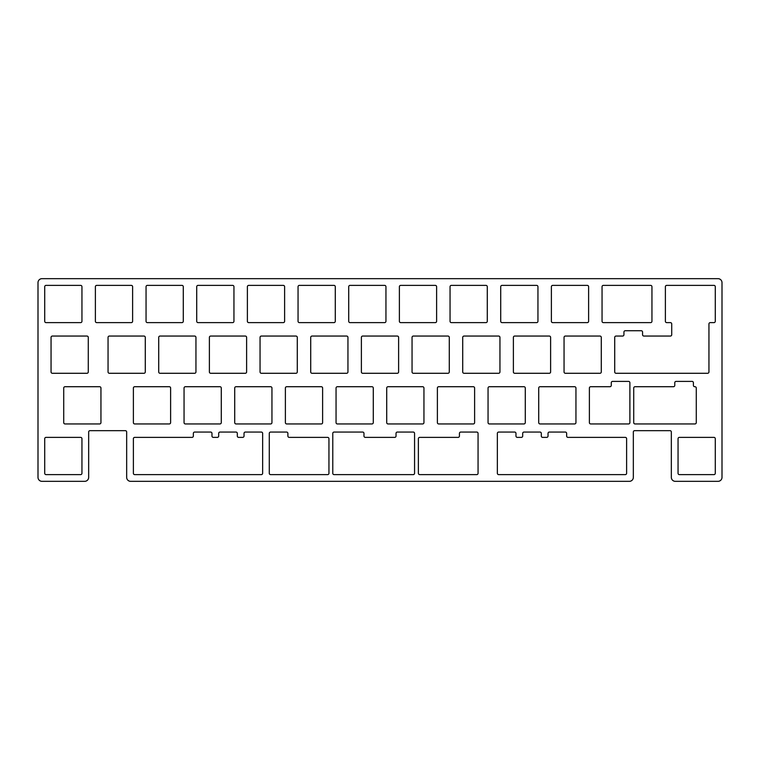 <?xml version="1.0" encoding="UTF-8"?>
<svg xmlns="http://www.w3.org/2000/svg" width="760" height="760" viewBox="0 0 760 760"><rect width="100%" height="100%" fill="white"/><g stroke="black" fill="none" stroke-linecap="round" stroke-linejoin="round"><path stroke-width="1.14" d="M130.654 481.337A3.99 3.99 0 0 1 126.663 477.346L126.663 431.993A1.33 1.33 0 0 0 125.334 430.663L89.993 430.663A1.33 1.33 0 0 0 88.663 431.993L88.663 477.346A3.99 3.99 0 0 1 84.673 481.337L41.99 481.337A3.99 3.99 0 0 1 38 477.346L38 282.653A3.99 3.99 0 0 1 41.99 278.663L718.01 278.663A3.99 3.99 0 0 1 722 282.653L722 477.346A3.99 3.99 0 0 1 718.01 481.337L675.327 481.337A3.99 3.99 0 0 1 671.336 477.346L671.336 431.993A1.33 1.33 0 0 0 670.006 430.663L634.667 430.663A1.33 1.33 0 0 0 633.336 431.993L633.336 477.346A3.99 3.99 0 0 1 629.346 481.337L130.654 481.337M602.053 286.71A1.33 1.33 0 0 1 603.383 285.38L650.617 285.38A1.33 1.33 0 0 1 651.947 286.71L651.947 321.29A1.33 1.33 0 0 1 650.617 322.62L603.383 322.62A1.33 1.33 0 0 1 602.053 321.29L602.053 286.71M488.053 388.046A1.33 1.33 0 0 1 489.383 386.716L523.953 386.716A1.33 1.33 0 0 1 525.283 388.046L525.283 422.617A1.33 1.33 0 0 1 523.953 423.947L489.383 423.947A1.33 1.33 0 0 1 488.053 422.617L488.053 388.046M538.716 388.046A1.33 1.33 0 0 1 540.047 386.716L574.617 386.716A1.33 1.33 0 0 1 575.947 388.046L575.947 422.617A1.33 1.33 0 0 1 574.617 423.947L540.047 423.947A1.33 1.33 0 0 1 538.716 422.617L538.716 388.046M437.38 388.046A1.33 1.33 0 0 1 438.71 386.716L473.29 386.716A1.33 1.33 0 0 1 474.62 388.046L474.62 422.617A1.33 1.33 0 0 1 473.29 423.947L438.71 423.947A1.33 1.33 0 0 1 437.38 422.617L437.38 388.046M678.053 438.71A1.33 1.33 0 0 1 679.383 437.38L713.953 437.38A1.33 1.33 0 0 1 715.283 438.71L715.283 473.29A1.33 1.33 0 0 1 713.953 474.62L679.383 474.62A1.33 1.33 0 0 1 678.053 473.29L678.053 438.71M422.617 386.716A1.33 1.33 0 0 1 423.947 388.046L423.947 422.617A1.33 1.33 0 0 1 422.617 423.947L388.046 423.947A1.33 1.33 0 0 1 386.716 422.617L386.716 388.046A1.33 1.33 0 0 1 388.046 386.716L422.617 386.716M298.053 286.71A1.33 1.33 0 0 1 299.383 285.38L333.953 285.38A1.33 1.33 0 0 1 335.284 286.71L335.284 321.29A1.33 1.33 0 0 1 333.953 322.62L299.383 322.62A1.33 1.33 0 0 1 298.053 321.29L298.053 286.71M361.38 371.953L361.38 337.383A1.33 1.33 0 0 1 362.71 336.053L397.29 336.053A1.33 1.33 0 0 1 398.62 337.383L398.62 371.953A1.33 1.33 0 0 1 397.29 373.284L362.71 373.284A1.33 1.33 0 0 1 361.38 371.953M310.716 371.953L310.716 337.383A1.33 1.33 0 0 1 312.047 336.053L346.617 336.053A1.33 1.33 0 0 1 347.947 337.383L347.947 371.953A1.33 1.33 0 0 1 346.617 373.284L312.047 373.284A1.33 1.33 0 0 1 310.716 371.953M285.38 388.046A1.33 1.33 0 0 1 286.71 386.716L321.29 386.716A1.33 1.33 0 0 1 322.62 388.046L322.62 422.617A1.33 1.33 0 0 1 321.29 423.947L286.71 423.947A1.33 1.33 0 0 1 285.38 422.617L285.38 388.046M497.353 473.29L497.353 433.39A1.33 1.33 0 0 1 498.683 432.06L514.644 432.06A1.33 1.33 0 0 1 515.973 433.39L515.973 436.05A1.33 1.33 0 0 0 517.303 437.38L521.36 437.38A1.33 1.33 0 0 0 522.69 436.05L522.69 433.39A1.33 1.33 0 0 1 524.02 432.06L539.98 432.06A1.33 1.33 0 0 1 541.31 433.39L541.31 436.05A1.33 1.33 0 0 0 542.64 437.38L546.697 437.38A1.33 1.33 0 0 0 548.026 436.05L548.026 433.39A1.33 1.33 0 0 1 549.356 432.06L565.317 432.06A1.33 1.33 0 0 1 566.646 433.39L566.646 436.05A1.33 1.33 0 0 0 567.976 437.38L625.29 437.38A1.33 1.33 0 0 1 626.62 438.71L626.62 473.29A1.33 1.33 0 0 1 625.29 474.62L498.683 474.62A1.33 1.33 0 0 1 497.353 473.29M348.716 286.71A1.33 1.33 0 0 1 350.047 285.38L384.617 285.38A1.33 1.33 0 0 1 385.947 286.71L385.947 321.29A1.33 1.33 0 0 1 384.617 322.62L350.047 322.62A1.33 1.33 0 0 1 348.716 321.29L348.716 286.71M336.053 422.617L336.053 388.046A1.33 1.33 0 0 1 337.383 386.716L371.953 386.716A1.33 1.33 0 0 1 373.284 388.046L373.284 422.617A1.33 1.33 0 0 1 371.953 423.947L337.383 423.947A1.33 1.33 0 0 1 336.053 422.617M692.065 381.397A1.33 1.33 0 0 1 693.395 382.726L693.395 385.387A1.33 1.33 0 0 0 694.725 386.716L694.953 386.716A1.33 1.33 0 0 1 696.283 388.046L696.283 422.617A1.33 1.33 0 0 1 694.953 423.947L635.047 423.947A1.33 1.33 0 0 1 633.716 422.617L633.716 388.046A1.33 1.33 0 0 1 635.047 386.716L673.445 386.716A1.33 1.33 0 0 0 674.775 385.387L674.775 382.726A1.33 1.33 0 0 1 676.106 381.397L692.065 381.397M286.558 432.06A1.33 1.33 0 0 1 287.888 433.39L287.888 436.05A1.33 1.33 0 0 0 289.218 437.38L327.617 437.38A1.33 1.33 0 0 1 328.947 438.71L328.947 473.29A1.33 1.33 0 0 1 327.617 474.62L270.608 474.62A1.33 1.33 0 0 1 269.277 473.29L269.277 433.39A1.33 1.33 0 0 1 270.608 432.06L286.558 432.06M418.38 438.71A1.33 1.33 0 0 1 419.71 437.38L458.109 437.38A1.33 1.33 0 0 0 459.439 436.05L459.439 433.39A1.33 1.33 0 0 1 460.769 432.06L476.729 432.06A1.33 1.33 0 0 1 478.059 433.39L478.059 473.29A1.33 1.33 0 0 1 476.729 474.62L419.71 474.62A1.33 1.33 0 0 1 418.38 473.29L418.38 438.71M334.106 474.62A1.33 1.33 0 0 1 332.776 473.29L332.776 433.39A1.33 1.33 0 0 1 334.106 432.06L362.644 432.06A1.33 1.33 0 0 1 363.974 433.39L363.974 436.05A1.33 1.33 0 0 0 365.303 437.38L394.697 437.38A1.33 1.33 0 0 0 396.026 436.05L396.026 433.39A1.33 1.33 0 0 1 397.356 432.06L413.231 432.06A1.33 1.33 0 0 1 414.561 433.39L414.561 473.29A1.33 1.33 0 0 1 413.231 474.62L334.106 474.62M133.38 438.71A1.33 1.33 0 0 1 134.71 437.38L192.023 437.38A1.33 1.33 0 0 0 193.353 436.05L193.353 433.39A1.33 1.33 0 0 1 194.684 432.06L210.643 432.06A1.33 1.33 0 0 1 211.973 433.39L211.973 436.05A1.33 1.33 0 0 0 213.303 437.38L217.36 437.38A1.33 1.33 0 0 0 218.69 436.05L218.69 433.39A1.33 1.33 0 0 1 220.02 432.06L235.98 432.06A1.33 1.33 0 0 1 237.31 433.39L237.31 436.05A1.33 1.33 0 0 0 238.64 437.38L242.696 437.38A1.33 1.33 0 0 0 244.026 436.05L244.026 433.39A1.33 1.33 0 0 1 245.356 432.06L261.316 432.06A1.33 1.33 0 0 1 262.647 433.39L262.647 473.29A1.33 1.33 0 0 1 261.316 474.62L134.71 474.62A1.33 1.33 0 0 1 133.38 473.29L133.38 438.71M589.38 388.046A1.33 1.33 0 0 1 590.71 386.716L609.947 386.716A1.33 1.33 0 0 0 611.278 385.387L611.278 382.726A1.33 1.33 0 0 1 612.607 381.397L628.558 381.397A1.33 1.33 0 0 1 629.888 382.726L629.888 422.617A1.33 1.33 0 0 1 628.558 423.947L590.71 423.947A1.33 1.33 0 0 1 589.38 422.617L589.38 388.046M713.953 322.62L710.277 322.62A1.33 1.33 0 0 0 708.947 323.95L708.947 371.953A1.33 1.33 0 0 1 707.617 373.284L616.047 373.284A1.33 1.33 0 0 1 614.716 371.953L614.716 337.383A1.33 1.33 0 0 1 616.047 336.053L622.611 336.053A1.33 1.33 0 0 0 623.941 334.723L623.941 332.063A1.33 1.33 0 0 1 625.271 330.733L641.231 330.733A1.33 1.33 0 0 1 642.561 332.063L642.561 334.723A1.33 1.33 0 0 0 643.891 336.053L670.386 336.053A1.33 1.33 0 0 0 671.716 334.723L671.716 323.95A1.33 1.33 0 0 0 670.386 322.62L666.71 322.62A1.33 1.33 0 0 1 665.38 321.29L665.38 286.71A1.33 1.33 0 0 1 666.71 285.38L713.953 285.38A1.33 1.33 0 0 1 715.283 286.71L715.283 321.29A1.33 1.33 0 0 1 713.953 322.62M462.716 337.383A1.33 1.33 0 0 1 464.046 336.053L498.617 336.053A1.33 1.33 0 0 1 499.947 337.383L499.947 371.953A1.33 1.33 0 0 1 498.617 373.284L464.046 373.284A1.33 1.33 0 0 1 462.716 371.953L462.716 337.383M44.716 286.71A1.33 1.33 0 0 1 46.046 285.38L80.617 285.38A1.33 1.33 0 0 1 81.947 286.71L81.947 321.29A1.33 1.33 0 0 1 80.617 322.62L46.046 322.62A1.33 1.33 0 0 1 44.716 321.29L44.716 286.71M86.953 336.053A1.33 1.33 0 0 1 88.284 337.383L88.284 371.953A1.33 1.33 0 0 1 86.953 373.284L52.383 373.284A1.33 1.33 0 0 1 51.053 371.953L51.053 337.383A1.33 1.33 0 0 1 52.383 336.053L86.953 336.053M95.38 286.71A1.33 1.33 0 0 1 96.71 285.38L131.29 285.38A1.33 1.33 0 0 1 132.62 286.71L132.62 321.29A1.33 1.33 0 0 1 131.29 322.62L96.71 322.62A1.33 1.33 0 0 1 95.38 321.29L95.38 286.71M260.053 337.383A1.33 1.33 0 0 1 261.383 336.053L295.953 336.053A1.33 1.33 0 0 1 297.284 337.383L297.284 371.953A1.33 1.33 0 0 1 295.953 373.284L261.383 373.284A1.33 1.33 0 0 1 260.053 371.953L260.053 337.383M196.716 286.71A1.33 1.33 0 0 1 198.046 285.38L232.617 285.38A1.33 1.33 0 0 1 233.947 286.71L233.947 321.29A1.33 1.33 0 0 1 232.617 322.62L198.046 322.62A1.33 1.33 0 0 1 196.716 321.29L196.716 286.71M247.38 286.71A1.33 1.33 0 0 1 248.71 285.38L283.29 285.38A1.33 1.33 0 0 1 284.62 286.71L284.62 321.29A1.33 1.33 0 0 1 283.29 322.62L248.71 322.62A1.33 1.33 0 0 1 247.38 321.29L247.38 286.71M209.38 337.383A1.33 1.33 0 0 1 210.71 336.053L245.29 336.053A1.33 1.33 0 0 1 246.62 337.383L246.62 371.953A1.33 1.33 0 0 1 245.29 373.284L210.71 373.284A1.33 1.33 0 0 1 209.38 371.953L209.38 337.383M234.716 388.046A1.33 1.33 0 0 1 236.046 386.716L270.617 386.716A1.33 1.33 0 0 1 271.947 388.046L271.947 422.617A1.33 1.33 0 0 1 270.617 423.947L236.046 423.947A1.33 1.33 0 0 1 234.716 422.617L234.716 388.046M133.38 388.046A1.33 1.33 0 0 1 134.71 386.716L169.29 386.716A1.33 1.33 0 0 1 170.62 388.046L170.62 422.617A1.33 1.33 0 0 1 169.29 423.947L134.71 423.947A1.33 1.33 0 0 1 133.38 422.617L133.38 388.046M184.053 388.046A1.33 1.33 0 0 1 185.383 386.716L219.953 386.716A1.33 1.33 0 0 1 221.284 388.046L221.284 422.617A1.33 1.33 0 0 1 219.953 423.947L185.383 423.947A1.33 1.33 0 0 1 184.053 422.617L184.053 388.046M500.716 286.71A1.33 1.33 0 0 1 502.046 285.38L536.617 285.38A1.33 1.33 0 0 1 537.947 286.71L537.947 321.29A1.33 1.33 0 0 1 536.617 322.62L502.046 322.62A1.33 1.33 0 0 1 500.716 321.29L500.716 286.71M447.953 336.053A1.33 1.33 0 0 1 449.284 337.383L449.284 371.953A1.33 1.33 0 0 1 447.953 373.284L413.383 373.284A1.33 1.33 0 0 1 412.053 371.953L412.053 337.383A1.33 1.33 0 0 1 413.383 336.053L447.953 336.053M399.38 286.71A1.33 1.33 0 0 1 400.71 285.38L435.29 285.38A1.33 1.33 0 0 1 436.62 286.71L436.62 321.29A1.33 1.33 0 0 1 435.29 322.62L400.71 322.62A1.33 1.33 0 0 1 399.38 321.29L399.38 286.71M450.053 286.71A1.33 1.33 0 0 1 451.383 285.38L485.953 285.38A1.33 1.33 0 0 1 487.283 286.71L487.283 321.29A1.33 1.33 0 0 1 485.953 322.62L451.383 322.62A1.33 1.33 0 0 1 450.053 321.29L450.053 286.71M564.053 371.953L564.053 337.383A1.33 1.33 0 0 1 565.383 336.053L599.953 336.053A1.33 1.33 0 0 1 601.283 337.383L601.283 371.953A1.33 1.33 0 0 1 599.953 373.284L565.383 373.284A1.33 1.33 0 0 1 564.053 371.953M551.38 286.71A1.33 1.33 0 0 1 552.71 285.38L587.29 285.38A1.33 1.33 0 0 1 588.62 286.71L588.62 321.29A1.33 1.33 0 0 1 587.29 322.62L552.71 322.62A1.33 1.33 0 0 1 551.38 321.29L551.38 286.71M513.38 337.383A1.33 1.33 0 0 1 514.71 336.053L549.29 336.053A1.33 1.33 0 0 1 550.62 337.383L550.62 371.953A1.33 1.33 0 0 1 549.29 373.284L514.71 373.284A1.33 1.33 0 0 1 513.38 371.953L513.38 337.383M146.053 286.71A1.33 1.33 0 0 1 147.383 285.38L181.953 285.38A1.33 1.33 0 0 1 183.284 286.71L183.284 321.29A1.33 1.33 0 0 1 181.953 322.62L147.383 322.62A1.33 1.33 0 0 1 146.053 321.29L146.053 286.71M158.716 371.953L158.716 337.383A1.33 1.33 0 0 1 160.046 336.053L194.617 336.053A1.33 1.33 0 0 1 195.947 337.383L195.947 371.953A1.33 1.33 0 0 1 194.617 373.284L160.046 373.284A1.33 1.33 0 0 1 158.716 371.953M80.617 437.38A1.33 1.33 0 0 1 81.947 438.71L81.947 473.29A1.33 1.33 0 0 1 80.617 474.62L46.046 474.62A1.33 1.33 0 0 1 44.716 473.29L44.716 438.71A1.33 1.33 0 0 1 46.046 437.38L80.617 437.38M108.053 337.383A1.33 1.33 0 0 1 109.383 336.053L143.953 336.053A1.33 1.33 0 0 1 145.284 337.383L145.284 371.953A1.33 1.33 0 0 1 143.953 373.284L109.383 373.284A1.33 1.33 0 0 1 108.053 371.953L108.053 337.383M99.617 386.716A1.33 1.33 0 0 1 100.947 388.046L100.947 422.617A1.33 1.33 0 0 1 99.617 423.947L65.046 423.947A1.33 1.33 0 0 1 63.716 422.617L63.716 388.046A1.33 1.33 0 0 1 65.046 386.716L99.617 386.716"/></g></svg>
